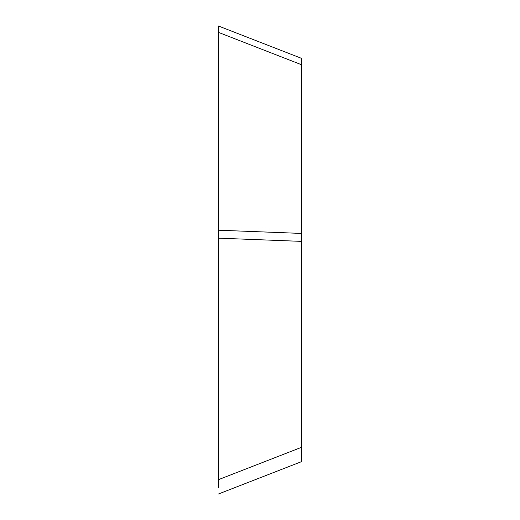 <?xml version="1.0" encoding="UTF-8"?>
<svg xmlns="http://www.w3.org/2000/svg" width="520" height="520" viewBox="0 0 520 520"><rect width="100%" height="100%" fill="white"/><g stroke="black" fill="none" stroke-linecap="round" stroke-linejoin="round"><path stroke-width="0.78" d="M218.439 494L301.567 461.63L301.561 64.746L218.433 32.377L218.433 479.668L218.433 26L301.567 58.37L301.561 64.746L301.561 58.37M301.561 241.378L218.433 238.16L218.433 230.211L218.433 238.16L218.433 230.211L301.561 233.428M218.433 487.624L218.433 479.668L301.561 447.298"/></g></svg>
